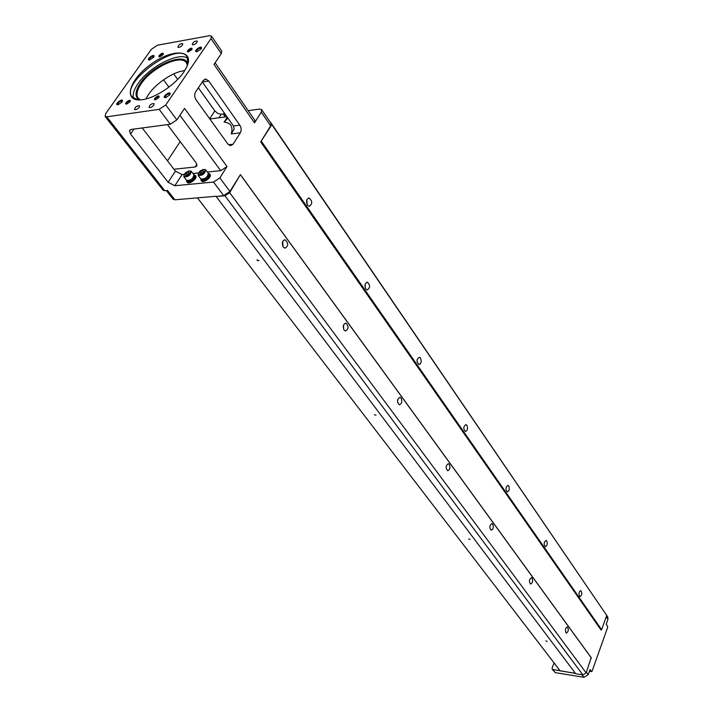 <?xml version="1.0" encoding="UTF-8"?>
<svg xmlns="http://www.w3.org/2000/svg" width="713" height="713" viewBox="0 0 713 713"><rect width="100%" height="100%" fill="white"/><g stroke="black" fill="none" stroke-linecap="round" stroke-linejoin="round"><path stroke-width="1.07" d="M216.208 196.521L575.739 673.749L582.904 674.917L586.157 672.912L591.184 657.671L240.406 174.596L229.942 191.467L223.668 195.612L216.208 196.521L224.952 195.772L229.666 192.662L240.406 174.596M213.535 182.065L174.819 185.728L168.134 182.278L130.55 134.008L129.49 130.613L131.139 129.427L170.3 124.24L176.851 119.873L184.542 108.412L227.019 166.512L219.862 177.876L213.535 182.065L223.668 195.612M106.772 116.807L159.159 109.347L165.773 104.927L210.995 38.582L211.503 36.149L209.488 35.721L157.484 45.186L151.325 49.331L105.702 113.608L105.096 116.406L106.772 116.807L164.801 190.719L167.564 190.469L174.881 199.809L173.152 199.257M216.092 196.262L174.881 199.809M167.457 124.623L196.022 162.707L196.922 165.781L195.13 167.011L173.936 169.231L175.407 171.147L182.056 174.587L184.221 174.373M173.936 169.231L142.243 127.957M164.801 190.719L163.081 190.184L105.096 116.406M192.973 173.482L198.535 172.92L198.178 175.398C202.43 175.772 204.925 173.901 205.665 169.765L203.196 169.444M207.367 172.029L220.727 170.683L179.908 115.319M167.484 160.826L180.202 141.602M168.901 87.138L163.527 79.785M177.689 79.393L173.731 73.911M209.684 118.75L214.827 110.889L198.366 87.797M214.827 110.889L217.848 113.465L221.271 114.24L218.962 117.788M226.93 116.727L209.854 118.991M227.536 117.583L227.126 118.955L224.132 122.092L227.278 117.217M233.481 125.978L239.818 125.176L208.749 80.997L202.34 81.995L233.481 125.978L234.212 128.893L231.244 133.928C233.311 126.816 230.941 122.868 224.132 122.092M215.112 62.824L254.88 120.337L254.505 122.868L261.27 112.128L261.644 109.65L259.621 109.089L248.169 110.631M223.677 113.92L221.271 114.24M195.175 175.3L195.665 175.942C197.866 178.321 189.025 185.032 187.234 182.341L187.207 182.314M227.019 166.512L220.727 170.683M209.586 173.883L210.068 174.533C212.287 176.967 203.348 183.696 201.529 180.95L201.512 180.915M208.294 173.277L209.56 173.856C211.779 176.289 202.831 183.009 201.021 180.273L200.825 178.901C205.077 179.284 207.563 177.412 208.294 173.277L205.692 169.792M208.517 173.794L208.918 174.328C208.205 178.348 205.79 180.166 201.663 179.792L201.636 179.756M203.401 169.418L200.086 171.022C192.768 179.426 210.121 170.995 203.401 169.418M202.67 170.55L203.597 171.218L202.554 172.858L200.576 173.82L199.649 173.143L200.701 171.512L202.67 170.55L203.401 171.521M200.701 171.512L201.931 173.152M193.9 174.712L195.157 175.264C197.349 177.644 188.517 184.355 186.717 181.672L186.485 180.282C190.719 180.656 193.178 178.785 193.891 174.703L191.28 171.254M194.114 175.211L194.515 175.746C193.829 179.712 191.441 181.53 187.35 181.191L187.332 181.164M184.195 174.427L183.856 176.842C188.063 177.172 190.531 175.3 191.262 171.218L188.856 170.915M189.034 170.897L185.523 172.706C178.865 180.87 195.594 172.261 189.034 170.897M188.303 172.02L189.212 172.68L188.161 174.302L186.209 175.264L185.309 174.587L186.36 172.974L188.303 172.02L189.025 172.965M186.36 172.974L187.59 174.587M183.829 71.977C175.55 84.482 155.808 97.77 142.894 99.588C122.654 103.055 128.082 80.738 150.363 64.687C172.261 48.154 195.558 49.268 186.521 67.396L183.829 71.977M121.976 102.102L118.037 104.758C113.082 104.998 123.768 96.87 122.333 101.496L121.976 102.102M169.685 94.927L165.621 97.672C160.247 97.886 171.646 89.446 169.961 94.455L169.685 94.927M201.048 49.019L196.913 51.737C191.913 51.808 202.947 43.921 201.298 48.6L201.048 49.019M153.562 57.334L149.57 59.963C144.935 60.07 155.3 52.45 153.883 56.79L153.562 57.334M191.752 49.669L188.464 51.826C184.533 51.889 193.241 45.641 191.966 49.313L191.752 49.669M163.001 54.723L159.774 56.835C156.022 56.915 164.409 50.792 163.241 54.304L163.001 54.723M158.767 97.61L155.541 99.793C151.308 99.972 160.318 93.26 159.008 97.209L158.767 97.61M129.873 101.941L126.709 104.08C122.672 104.267 131.335 97.708 130.149 101.469L129.873 101.941M153.776 105.194C151.94 107.244 150.363 107.984 149.053 107.413C149.659 104.784 151.343 103.528 154.088 103.635L153.776 105.194M139.187 107.315C137.368 109.339 135.818 110.069 134.534 109.517C135.131 106.932 136.789 105.676 139.507 105.756L139.187 107.315M196.94 42.441C195.112 44.438 193.562 45.16 192.269 44.607C192.973 42.12 194.622 40.935 197.234 41.069L196.94 42.441M182.448 45.044C180.639 47.013 179.106 47.726 177.849 47.201C178.535 44.732 180.166 43.555 182.742 43.662L182.448 45.044M130.158 101.451L130.069 101.228C128.108 101.184 126.905 102.093 126.468 103.955L126.656 104.089M159.026 97.164L158.937 96.906C156.931 96.825 155.701 97.743 155.247 99.66L155.461 99.802M163.232 54.313L163.161 54.117C161.281 54.063 160.095 54.928 159.605 56.719L159.757 56.844M191.966 49.304L191.886 49.081C189.97 48.992 188.749 49.857 188.25 51.701L188.419 51.835M153.892 56.773L153.794 56.505C151.406 56.443 149.908 57.539 149.293 59.812L149.507 59.972M201.324 48.537L201.218 48.217C198.758 48.083 197.198 49.197 196.547 51.559L196.797 51.746M170.006 94.357L169.89 93.982C167.323 93.858 165.746 95.025 165.158 97.485L165.461 97.69M122.351 101.442L122.235 101.139C119.766 101.094 118.251 102.244 117.69 104.597L117.948 104.775M188.018 63.484L187.047 56.612C177.154 40.944 119.659 83.35 132.19 97.084L138.304 99.9M133.563 98.358C132.413 94.508 133.928 89.562 138.117 83.501C149.445 66.55 179.596 51.283 187.982 58.502M139.596 99.909C134.588 97.084 134.873 91.487 140.443 83.127C152.635 64.58 187.02 50.89 187.635 64.714M187.412 65.346L186.351 62.708C180.977 53.938 151.914 67.557 141.299 83.573C136.914 89.998 135.88 94.882 138.197 98.242L140.265 99.873M184.694 70.649C171.797 71.701 151.031 86.906 146.138 98.893M254.505 122.868L214.025 64.446L221.28 53.627L221.761 51.184L211.52 36.185M248.944 111.763L249.702 112.85M225.379 114.535L224.167 112.823L223.829 114.962L225.932 115.328M261.662 109.677L271.002 123.367L270.655 125.844L260.691 141.896L271.849 124.632L270.325 122.369M239.818 125.176C241.377 127.814 241.538 130.363 240.308 132.823L233.062 144.249L230.397 145.693L227.848 143.99L196.12 99.909C194.426 97.12 194.248 94.464 195.585 91.941L203.303 80.444L205.888 79.081L208.749 80.997M307.232 204.756L306.804 199.97M307.463 205.139C305.886 201.28 306.447 198.927 309.139 198.054C312.561 201.262 312.57 204.025 309.175 206.333L307.463 205.139M365.27 287.972L365.145 284.335M365.778 288.979C364.37 285.325 364.922 283.07 367.427 282.214C370.368 285.28 370.279 287.856 367.15 289.959L365.778 288.979M417.096 361.954L417.114 359.815M420.51 358.086C421.766 361.553 421.223 363.71 418.887 364.548C416.347 361.634 416.508 359.2 419.378 357.258L420.51 358.086M466.899 425.287C468.031 428.575 467.514 430.652 465.339 431.49C463.129 428.709 463.334 426.41 465.972 424.591L466.899 425.287M283.025 246.725L282.669 241.493M283.248 247.054C281.59 243.088 282.205 240.664 285.084 239.782C288.587 243.115 288.533 245.914 284.924 248.195L283.248 247.054M343.604 329.148L343.559 325.039M344.103 330.083C342.632 326.331 343.229 324.023 345.912 323.149C348.907 326.313 348.755 328.934 345.449 331.01L344.103 330.083M397.578 402.328L397.667 399.574M401.098 398.086C402.408 401.642 401.82 403.852 399.342 404.717C396.767 401.704 396.981 399.235 399.993 397.31L401.098 398.086M449.306 464.377C450.482 467.746 449.921 469.867 447.63 470.732C445.393 467.862 445.652 465.527 448.406 463.726L449.306 464.377M575.418 673.322L560.133 670.844L197.448 197.866M470.063 539.349L468.628 538.983L470.063 539.349M545.873 640.978L547.219 641.335L545.873 640.978M376.001 415.153L374.459 414.761L376.001 415.153M257.197 260.334L258.864 260.762L257.045 259.835L257.197 260.334M582.904 674.917L224.952 195.772M586.157 672.912L229.666 192.662M492.745 524.082C493.806 527.29 493.271 529.331 491.141 530.205C489.18 527.468 489.466 525.24 491.997 523.538L492.745 524.082M532.076 578.154C533.03 581.211 532.522 583.172 530.552 584.054C528.832 581.434 529.126 579.312 531.443 577.69L532.076 578.154M591.442 658.126L240.611 175.015M565.89 632.654C565.017 629.739 565.498 627.841 567.325 626.95C568.858 629.454 568.555 631.486 566.416 633.046L565.89 632.654M261.457 141.388L601.603 629.704L601.068 630.034L260.691 141.896M589.482 671.147L591.505 671.477L590.061 669.516L588.234 674.658L583.911 677.314L555.258 672.626L552.281 669.364L575.525 673.464M591.505 671.477L592.111 671.12L607.628 627.449L607.592 626.237L606.202 624.223L607.966 619.285L606.228 616.754M508.77 485.927C509.795 489.065 509.296 491.061 507.273 491.908C505.33 489.243 505.57 487.059 507.995 485.348L508.77 485.927M546.746 540.935C547.673 543.921 547.192 545.846 545.32 546.702C543.6 544.153 543.859 542.067 546.096 540.436L546.746 540.935M601.603 629.704L606.71 615.417L271.849 124.632M579.437 596.193C578.591 593.341 579.045 591.487 580.792 590.622C582.316 593.064 582.049 595.061 579.99 596.621L579.437 596.193M606.71 615.417L270.601 122.342M554.028 662.876L552.12 668.01L552.281 669.364M606.638 615.292L607.717 616.888L607.966 619.285M578.136 676.37L576.282 676.067M566.38 674.445L564.544 674.141M170.3 124.24L159.159 109.347M168.134 182.278L175.407 171.147M133.964 129.053L130.55 134.008M182.056 174.587L174.819 185.728M195.13 167.011L196.877 164.311M229.942 191.467L219.862 177.876M176.851 119.873L165.773 104.927M221.28 53.627L210.995 38.582M270.655 125.844L261.27 112.128M228.534 144.775L233.062 144.249M240.308 132.823L231.244 133.928M588.234 674.658L586.416 672.199M555.258 672.626L553.092 669.819M583.911 677.314L582.004 674.765M129.49 130.613L129.998 129.882M173.179 199.284L166.352 190.576M201.529 180.95L201.021 180.273M201.663 179.792L201.235 179.23M198.178 175.398L200.825 178.901M187.234 182.341L186.717 181.672M187.35 181.191L186.922 180.63M183.856 176.842L186.512 180.309M223.829 114.962L225.246 116.95M205.888 79.081L204.649 79.268M308.444 198.116L309.139 198.054M366.892 282.232L367.427 282.214M284.353 239.826L285.084 239.782M345.359 323.149L345.912 323.149M591.647 671.584L589.455 671.227"/></g></svg>
